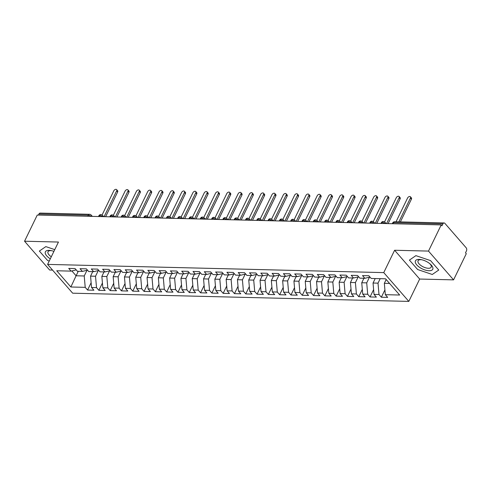 <?xml version="1.0" encoding="UTF-8"?>
<svg xmlns="http://www.w3.org/2000/svg" width="491" height="491" viewBox="0 0 491 491"><rect width="100%" height="100%" fill="white"/><g stroke="black" fill="none" stroke-linecap="round" stroke-linejoin="round"><path stroke-width="0.74" d="M453.567 279.87L428.502 251.085L394.604 250.257L419.67 279.048L453.567 279.87L466.278 253.694L465.523 252.822L466.45 250.907A2.222 1.436 91.4 0 0 466.18 247.808L444.914 223.38A2.222 1.436 91.4 0 0 444.097 222.957A2.222 1.436 91.4 0 0 442.9 223.865L441.974 225.78L441.213 224.909L37.261 215.04L24.55 241.222L49.616 270.007L52.537 270.081M419.67 279.048L408.819 301.4L72.662 293.188L47.596 264.397L383.753 272.609L408.819 301.4M385.325 294.674L399.674 295.03L385.545 278.802L371.196 278.452L368.845 275.746L362.518 275.592L364.868 278.299L359.897 278.176L357.546 275.469L351.218 275.316L353.569 278.023L348.598 277.9L346.247 275.193L339.919 275.04L342.27 277.746L337.299 277.624L334.948 274.917L328.62 274.764L330.971 277.47L325.999 277.347L323.643 274.641L317.321 274.487L319.672 277.194L314.7 277.071L312.344 274.365L306.016 274.211L308.373 276.918L303.401 276.795L301.044 274.088L294.717 273.935L297.073 276.642L292.102 276.519L289.745 273.812L283.417 273.659L285.774 276.365L280.803 276.243L278.446 273.536L272.118 273.383L274.475 276.089L269.504 275.967L267.147 273.26L260.819 273.106L263.176 275.813L258.205 275.69L255.848 272.984L249.52 272.83L251.877 275.537L246.905 275.414L244.549 272.714L238.221 272.554L240.578 275.261L235.606 275.138L233.25 272.437L226.922 272.278L229.279 274.985L224.307 274.862L221.95 272.161L215.623 272.002L217.979 274.708L213.008 274.586L210.651 271.885L204.324 271.726L206.68 274.432L201.709 274.309L199.352 271.609L193.024 271.455L195.381 274.156L190.41 274.033L188.053 271.333L181.725 271.179L184.082 273.88L179.111 273.757L176.754 271.057L170.426 270.903L172.783 273.604L167.812 273.481L165.455 270.78L159.127 270.627L161.484 273.327L156.506 273.205L154.156 270.504L147.828 270.351L150.185 273.051L145.207 272.935L142.856 270.228L136.529 270.075L138.879 272.775L133.908 272.658L131.557 269.952L125.23 269.798L127.58 272.499L122.609 272.382L120.258 269.676L113.93 269.522L116.281 272.223L111.31 272.106L108.959 269.399L102.631 269.246L104.982 271.946L100.011 271.83L97.66 269.123L91.332 268.97L93.683 271.67L88.711 271.554L86.361 268.847L80.033 268.694L82.384 271.4L77.412 271.278L75.062 268.571L68.734 268.417L71.085 271.124L56.735 270.768L70.864 286.996L85.213 287.345L87.57 290.052L93.898 290.206L91.541 287.499L96.512 287.622L98.869 290.328L105.197 290.482L102.84 287.775L107.811 287.898L110.168 290.604L116.496 290.758L114.139 288.051L119.11 288.174L121.467 290.881L127.795 291.034L125.438 288.327L130.41 288.45L132.766 291.157L139.094 291.31L136.737 288.604L141.709 288.726L144.066 291.433L150.393 291.586L148.036 288.88L153.008 289.003L155.365 291.709L161.692 291.863L159.336 289.156L164.307 289.279L166.664 291.985L172.992 292.139L170.635 289.432L175.606 289.555L177.963 292.262L184.291 292.415L181.934 289.708L186.911 289.831L189.262 292.538L195.59 292.691L193.233 289.985L198.211 290.107L200.561 292.814L206.889 292.967L204.538 290.261L209.51 290.384L211.86 293.084L218.188 293.244L215.837 290.537L220.809 290.66L223.16 293.36L229.487 293.52L227.137 290.813L232.108 290.936L234.459 293.636L240.786 293.796L238.436 291.089L243.407 291.212L245.758 293.913L252.086 294.072L249.735 291.366L254.706 291.488L257.057 294.189L263.385 294.348L261.034 291.642L266.005 291.764L268.356 294.465L274.684 294.618L272.333 291.918L277.305 292.041L279.661 294.741L285.989 294.895L283.632 292.194L288.604 292.317L290.96 295.017L297.288 295.171L294.931 292.47L299.903 292.593L302.26 295.294L308.587 295.447L306.231 292.746L311.202 292.869L313.559 295.57L319.887 295.723L317.53 293.023L322.501 293.139L324.858 295.846L331.186 295.999L328.829 293.299L333.8 293.415L336.157 296.122L342.485 296.276L340.128 293.575L345.099 293.692L347.456 296.398L353.784 296.552L351.427 293.851L356.398 293.968L358.755 296.674L365.083 296.828L362.726 294.127L367.698 294.244L370.054 296.951L376.382 297.104L374.025 294.397L378.997 294.52L381.354 297.227L387.681 297.38L385.325 294.674L384.343 283.307L389.578 283.43M380.187 278.667L378.015 283.147L373.043 283.031L375.216 278.55M378.997 294.52L378.015 283.147M374.025 294.397L373.043 283.031M369.478 277.188L366.716 282.871L361.744 282.755L363.917 278.274M367.698 294.244L366.716 282.871M362.726 294.127L361.744 282.755M364.868 278.299L369.987 277.065M358.178 276.912L355.416 282.595L350.445 282.478L352.618 277.998M356.398 293.968L355.416 282.595M351.427 293.851L350.445 282.478M353.569 278.023L358.688 276.789M346.879 276.636L344.117 282.319L339.146 282.202L341.319 277.722M345.099 293.692L344.117 282.319M340.128 293.575L339.146 282.202M342.27 277.746L347.389 276.513M335.58 276.359L332.818 282.043L327.841 281.926L330.02 277.446M333.8 293.415L332.818 282.043M328.829 293.299L327.841 281.926M330.971 277.47L336.09 276.237M324.275 276.083L321.513 281.773L316.542 281.65L318.72 277.17M322.501 293.139L321.513 281.773M317.53 293.023L316.542 281.65M319.672 277.194L324.79 275.96M312.976 275.807L310.214 281.496L305.242 281.374L307.421 276.893M311.202 292.869L310.214 281.496M306.231 292.746L305.242 281.374M308.373 276.918L313.491 275.684M301.677 275.531L298.915 281.22L293.943 281.098L296.122 276.617M299.903 292.593L298.915 281.22M294.931 292.47L293.943 281.098M297.073 276.642L302.192 275.408M290.377 275.255L287.616 280.944L282.644 280.821L284.823 276.341M288.604 292.317L287.616 280.944M283.632 292.194L282.644 280.821M285.774 276.365L290.893 275.132M279.078 274.978L276.316 280.668L271.345 280.545L273.524 276.065M277.305 292.041L276.316 280.668M272.333 291.918L271.345 280.545M274.475 276.089L279.594 274.856M267.779 274.702L265.017 280.392L260.046 280.269L262.225 275.789M266.005 291.764L265.017 280.392M261.034 291.642L260.046 280.269M263.176 275.813L268.295 274.579M256.48 274.426L253.718 280.115L248.747 279.993L250.926 275.512M254.706 291.488L253.718 280.115M249.735 291.366L248.747 279.993M251.877 275.537L256.996 274.303M245.181 274.15L242.419 279.839L237.448 279.717L239.626 275.236M243.407 291.212L242.419 279.839M238.436 291.089L237.448 279.717M240.578 275.261L245.696 274.027M233.882 273.874L231.12 279.563L226.148 279.44L228.321 274.96M232.108 290.936L231.12 279.563M227.137 290.813L226.148 279.44M229.279 274.985L234.397 273.751M222.583 273.597L219.821 279.287L214.849 279.164L217.022 274.684M220.809 290.66L219.821 279.287M215.837 290.537L214.849 279.164M217.979 274.708L223.098 273.475M211.283 273.321L208.522 279.011L203.55 278.888L205.723 274.408M209.51 290.384L208.522 279.011M204.538 290.261L203.55 278.888M206.68 274.432L211.799 273.199M199.984 273.045L197.222 278.735L192.251 278.612L194.424 274.131M198.211 290.107L197.222 278.735M193.233 289.985L192.251 278.612M195.381 274.156L200.5 272.922M188.685 272.769L185.923 278.458L180.952 278.336L183.125 273.855M186.911 289.831L185.923 278.458M181.934 289.708L180.952 278.336M184.082 273.88L189.201 272.646M177.386 272.493L174.624 278.182L169.653 278.059L171.825 273.579M175.606 289.555L174.624 278.182M170.635 289.432L169.653 278.059M172.783 273.604L177.902 272.37M166.087 272.217L163.325 277.906L158.354 277.783L160.526 273.303M164.307 289.279L163.325 277.906M159.336 289.156L158.354 277.783M161.484 273.327L166.602 272.094M154.788 271.94L152.026 277.63L147.054 277.507L149.227 273.033M153.008 289.003L152.026 277.63M148.036 288.88L147.054 277.507M150.185 273.051L155.303 271.818M143.489 271.664L140.727 277.354L135.755 277.231L137.928 272.757M141.709 288.726L140.727 277.354M136.737 288.604L135.755 277.231M138.879 272.775L143.998 271.541M132.189 271.394L129.428 277.077L124.456 276.955L126.629 272.48M130.41 288.45L129.428 277.077M125.438 288.327L124.456 276.955M127.58 272.499L132.699 271.265M120.89 271.118L118.128 276.801L113.157 276.679L115.33 272.204M119.11 288.174L118.128 276.801M114.139 288.051L113.157 276.679M116.281 272.223L121.4 270.989M109.591 270.842L106.829 276.525L101.858 276.408L104.031 271.928M107.811 287.898L106.829 276.525M102.84 287.775L101.858 276.408M104.982 271.946L110.101 270.713M98.292 270.566L95.53 276.249L90.559 276.132L92.731 271.652M96.512 287.622L95.53 276.249M91.541 287.499L90.559 276.132M93.683 271.67L98.801 270.437M87.84 216.279L88.355 215.205L38.949 214.002L38.433 215.07M38.949 214.002A2.222 1.436 -88.6 0 1 40.145 213.088L89.552 214.297A2.222 1.436 -88.6 0 0 88.355 215.205A2.222 0.976 25.9 0 1 90.995 216.353M86.993 270.289L84.231 275.973L76.093 275.776L78.265 271.296M85.213 287.345L84.231 275.973M70.864 286.996L76.093 275.776L71.876 270.934M82.384 271.4L87.502 270.167M428.502 251.085L441.213 224.909M47.596 264.397L58.447 242.045L24.55 241.222M394.604 250.257L383.753 272.609M54.765 249.637L45.829 246.611L39.366 251.061L47.566 260.482L49.223 261.04L47.566 260.482L39.366 251.061L45.829 246.611L54.765 249.637M409.42 260.095L417.62 269.516L432.289 274.481L438.751 270.032L430.552 260.611L415.889 255.645L409.42 260.095L415.889 255.645L430.552 260.611L438.751 270.032L432.289 274.481L417.62 269.516L409.42 260.095M386.178 279.52L384.343 283.307M71.085 271.124L76.203 269.89M87.57 290.052L91.13 282.724M103.626 216.66L102.472 215.334L100.943 214.579A2.222 1.436 91.4 0 0 100.907 214.573A2.222 1.436 91.4 0 0 99.71 215.488L99.194 216.556M98.869 290.328L102.429 283M110.168 290.604L113.728 283.276M121.467 290.881L125.027 283.553M132.766 291.157L136.326 283.829M144.066 291.433L147.625 284.105M155.365 291.709L158.924 284.381M166.664 291.985L170.224 284.651M177.963 292.262L181.523 284.927M189.262 292.538L192.822 285.203M200.561 292.814L204.121 285.48M211.86 293.084L215.42 285.756M223.16 293.36L226.719 286.032M234.459 293.636L238.018 286.308M245.758 293.913L249.318 286.584M257.057 294.189L260.617 286.861M268.356 294.465L271.916 287.137M279.661 294.741L283.215 287.413M290.96 295.017L294.514 287.689M302.26 295.294L305.813 287.965M313.559 295.57L317.118 288.242M324.858 295.846L328.418 288.518M336.157 296.122L339.717 288.794M347.456 296.398L351.016 289.07M358.755 296.674L362.315 289.346M370.054 296.951L373.614 289.622M381.354 297.227L384.913 289.899M114.925 216.936L113.771 215.61L112.243 214.855A2.222 1.436 91.4 0 0 112.206 214.849A2.222 1.436 91.4 0 0 111.009 215.764L110.493 216.832M126.224 217.212L125.07 215.887L123.548 215.126A2.222 1.436 91.4 0 0 123.505 215.126A2.222 1.436 91.4 0 0 122.308 216.04L121.793 217.108M137.523 217.488L136.369 216.163L134.847 215.402A2.222 1.436 91.4 0 0 134.804 215.402A2.222 1.436 91.4 0 0 133.607 216.316L133.092 217.384M148.822 217.765L147.668 216.439L146.146 215.678A2.222 1.436 91.4 0 0 146.103 215.678A2.222 1.436 91.4 0 0 144.913 216.592L144.391 217.66M160.121 218.041L158.967 216.715L157.445 215.954A2.222 1.436 91.4 0 0 157.402 215.954A2.222 1.436 91.4 0 0 156.212 216.862L155.69 217.936M171.42 218.317L170.267 216.991L168.744 216.23A2.222 1.436 91.4 0 0 168.701 216.23A2.222 1.436 91.4 0 0 167.511 217.139L166.989 218.213M182.72 218.593L181.566 217.268L180.044 216.506A2.222 1.436 91.4 0 0 180.001 216.506A2.222 1.436 91.4 0 0 178.81 217.415L178.288 218.489M194.025 218.869L192.865 217.544L191.343 216.783A2.222 1.436 91.4 0 0 191.3 216.783A2.222 1.436 91.4 0 0 190.109 217.691L189.587 218.759M205.324 219.146L204.164 217.82L202.642 217.059A2.222 1.436 91.4 0 0 202.599 217.059A2.222 1.436 91.4 0 0 201.408 217.967L200.887 219.035M216.623 219.422L215.463 218.096L213.941 217.335A2.222 1.436 91.4 0 0 213.898 217.335A2.222 1.436 91.4 0 0 212.707 218.243L212.186 219.311M227.922 219.698L226.762 218.372L225.24 217.611A2.222 1.436 91.4 0 0 225.197 217.611A2.222 1.436 91.4 0 0 224.006 218.52L223.485 219.587M239.221 219.974L238.061 218.642L236.539 217.887A2.222 1.436 91.4 0 0 236.496 217.887A2.222 1.436 91.4 0 0 235.306 218.796L234.784 219.864M250.52 220.25L249.36 218.918L247.838 218.164A2.222 1.436 91.4 0 0 247.795 218.164A2.222 1.436 91.4 0 0 246.605 219.072L246.083 220.14M261.82 220.527L260.66 219.195L259.138 218.44A2.222 1.436 91.4 0 0 259.095 218.44A2.222 1.436 91.4 0 0 257.904 219.348L257.382 220.416M273.119 220.803L271.959 219.471L270.437 218.716A2.222 1.436 91.4 0 0 270.394 218.716A2.222 1.436 91.4 0 0 269.203 219.624L268.681 220.692M284.418 221.079L283.258 219.747L281.736 218.992A2.222 1.436 91.4 0 0 281.699 218.992A2.222 1.436 91.4 0 0 280.502 219.9L279.987 220.968M295.717 221.355L294.557 220.023L293.035 219.268A2.222 1.436 91.4 0 0 292.998 219.268A2.222 1.436 91.4 0 0 291.801 220.177L291.286 221.245M307.016 221.631L305.856 220.299L304.334 219.545A2.222 1.436 91.4 0 0 304.297 219.545A2.222 1.436 91.4 0 0 303.1 220.453L302.585 221.521M318.315 221.907L317.161 220.576L315.633 219.821A2.222 1.436 91.4 0 0 315.596 219.815A2.222 1.436 91.4 0 0 314.4 220.729L313.884 221.797M329.614 222.184L328.461 220.852L326.932 220.097A2.222 1.436 91.4 0 0 326.896 220.091A2.222 1.436 91.4 0 0 325.699 221.005L325.183 222.073M340.914 222.46L339.76 221.128L338.231 220.373A2.222 1.436 91.4 0 0 338.195 220.367A2.222 1.436 91.4 0 0 336.998 221.281L336.482 222.349M352.213 222.736L351.059 221.404L349.531 220.649A2.222 1.436 91.4 0 0 349.494 220.643A2.222 1.436 91.4 0 0 348.297 221.558L347.781 222.626M363.512 223.012L362.358 221.68L360.83 220.925A2.222 1.436 91.4 0 0 360.793 220.919A2.222 1.436 91.4 0 0 359.596 221.834L359.081 222.902M374.811 223.282L373.657 221.957L372.129 221.202A2.222 1.436 91.4 0 0 372.092 221.195A2.222 1.436 91.4 0 0 370.895 222.11L370.38 223.178M386.11 223.558L384.956 222.233L383.434 221.478A2.222 1.436 91.4 0 0 383.391 221.472A2.222 1.436 91.4 0 0 382.194 222.386L381.679 223.454M116.631 189.6L117.613 190.735A1.847 1.154 139 0 1 117.631 191.987L116.643 190.852A1.847 1.154 -41 0 0 116.631 189.6A1.847 1.154 -41 0 0 115.213 189.483A1.847 1.154 -41 0 0 113.82 190.784L102.073 214.978M117.631 191.987L105.626 216.709M116.643 190.852L104.104 216.672M127.93 189.876L128.912 191.011A1.847 1.154 139 0 1 128.93 192.263L127.942 191.128A1.847 1.154 -41 0 0 127.93 189.876A1.847 1.154 -41 0 0 126.512 189.753A1.847 1.154 -41 0 0 125.119 191.06L113.372 215.254M128.93 192.263L116.926 216.985M127.942 191.128L115.403 216.948M139.229 190.152L140.217 191.287A1.847 1.154 139 0 1 140.23 192.54L139.241 191.404A1.847 1.154 -41 0 0 139.229 190.152A1.847 1.154 -41 0 0 137.811 190.029A1.847 1.154 -41 0 0 136.418 191.337L124.671 215.531M140.23 192.54L128.225 217.261M139.241 191.404L126.703 217.225M150.528 190.428L151.516 191.564A1.847 1.154 139 0 1 151.529 192.816L150.541 191.68A1.847 1.154 -41 0 0 150.528 190.428A1.847 1.154 -41 0 0 149.111 190.305A1.847 1.154 -41 0 0 147.717 191.613L135.97 215.807M151.529 192.816L139.524 217.538M150.541 191.68L138.008 217.501M161.827 190.704L162.816 191.84A1.847 1.154 139 0 1 162.828 193.092L161.846 191.956A1.847 1.154 -41 0 0 161.827 190.704A1.847 1.154 -41 0 0 160.41 190.582A1.847 1.154 -41 0 0 159.016 191.889L147.269 216.077M162.828 193.092L150.823 217.814M161.846 191.956L149.307 217.777M53.918 251.38A9.617 4.235 -154.1 0 0 51.039 250.576A9.617 4.235 -154.1 0 0 49.094 250.355A9.617 4.235 -154.1 0 0 45.209 253.086A9.617 4.235 -154.1 0 0 50.309 258.812M51.721 250.717A7.285 3.21 -154.1 0 0 50.825 250.643A7.285 3.21 -154.1 0 0 48.008 251.754A7.285 3.21 -154.1 0 0 51.303 256.762M419.148 259.395A9.617 4.235 -154.1 0 0 416.742 264.882A9.617 4.235 -154.1 0 0 429.024 270.737A9.617 4.235 -154.1 0 0 430.226 264.041A9.617 4.235 -154.1 0 0 421.094 259.61A9.617 4.235 -154.1 0 0 419.148 259.395M421.775 259.751A7.285 3.21 -154.1 0 0 420.879 259.684A7.285 3.21 -154.1 0 0 418.062 260.795A7.285 3.21 -154.1 0 0 420.861 265.459A7.285 3.21 -154.1 0 0 428.355 268.27A7.285 3.21 -154.1 0 0 431.172 267.159A7.285 3.21 -154.1 0 0 429.693 263.593M173.127 190.981L174.115 192.116A1.847 1.154 139 0 1 174.127 193.368L173.145 192.233A1.847 1.154 -41 0 0 173.127 190.981A1.847 1.154 -41 0 0 171.709 190.858A1.847 1.154 -41 0 0 170.316 192.165L158.568 216.353M174.127 193.368L162.122 218.09M173.145 192.233L160.606 218.053M184.426 191.257L185.414 192.392A1.847 1.154 139 0 1 185.426 193.644L184.444 192.509A1.847 1.154 -41 0 0 184.426 191.257A1.847 1.154 -41 0 0 183.008 191.134A1.847 1.154 -41 0 0 181.615 192.441L169.868 216.629M185.426 193.644L173.421 218.366M184.444 192.509L171.905 218.329M195.725 191.533L196.713 192.668A1.847 1.154 139 0 1 196.731 193.92L195.743 192.785A1.847 1.154 -41 0 0 195.725 191.533A1.847 1.154 -41 0 0 194.313 191.41A1.847 1.154 -41 0 0 192.914 192.718L181.167 216.905M196.731 193.92L184.72 218.642M195.743 192.785L183.204 218.605M207.024 191.809L208.012 192.945A1.847 1.154 139 0 1 208.031 194.19L207.042 193.061A1.847 1.154 -41 0 0 207.024 191.809A1.847 1.154 -41 0 0 205.612 191.686A1.847 1.154 -41 0 0 204.213 192.988L192.466 217.182M208.031 194.19L196.019 218.918M207.042 193.061L194.504 218.882M218.323 192.085L219.311 193.221A1.847 1.154 139 0 1 219.33 194.467L218.342 193.337A1.847 1.154 -41 0 0 218.323 192.085A1.847 1.154 -41 0 0 216.912 191.963A1.847 1.154 -41 0 0 215.512 193.264L203.765 217.458M219.33 194.467L207.319 219.195M218.342 193.337L205.803 219.158M229.622 192.362L230.61 193.497A1.847 1.154 139 0 1 230.629 194.743L229.641 193.614A1.847 1.154 -41 0 0 229.622 192.362A1.847 1.154 -41 0 0 228.211 192.239A1.847 1.154 -41 0 0 226.817 193.54L215.064 217.734M230.629 194.743L218.618 219.471M229.641 193.614L217.102 219.434M240.921 192.638L241.91 193.773A1.847 1.154 139 0 1 241.928 195.019L240.94 193.89A1.847 1.154 -41 0 0 240.921 192.638A1.847 1.154 -41 0 0 239.51 192.515A1.847 1.154 -41 0 0 238.117 193.816L226.369 218.01M241.928 195.019L229.923 219.747M240.94 193.89L228.401 219.71M252.221 192.914L253.209 194.049A1.847 1.154 139 0 1 253.227 195.295L252.239 194.166A1.847 1.154 -41 0 0 252.221 192.914A1.847 1.154 -41 0 0 250.809 192.791A1.847 1.154 -41 0 0 249.416 194.092L237.669 218.286M253.227 195.295L241.222 220.023M252.239 194.166L239.7 219.986M263.52 193.19L264.508 194.326A1.847 1.154 139 0 1 264.526 195.571L263.538 194.442A1.847 1.154 -41 0 0 263.52 193.19A1.847 1.154 -41 0 0 262.108 193.067A1.847 1.154 -41 0 0 260.715 194.368L248.968 218.563M264.526 195.571L252.521 220.299M263.538 194.442L250.999 220.263M274.819 193.466L275.807 194.602A1.847 1.154 139 0 1 275.825 195.848L274.837 194.712A1.847 1.154 -41 0 0 274.819 193.466A1.847 1.154 -41 0 0 273.407 193.344A1.847 1.154 -41 0 0 272.014 194.645L260.267 218.839M275.825 195.848L263.82 220.576M274.837 194.712L262.298 220.539M286.118 193.742L287.106 194.878A1.847 1.154 139 0 1 287.125 196.124L286.136 194.988A1.847 1.154 -41 0 0 286.118 193.742A1.847 1.154 -41 0 0 284.706 193.62A1.847 1.154 -41 0 0 283.313 194.921L271.566 219.115M287.125 196.124L275.12 220.852M286.136 194.988L273.597 220.815M297.417 194.019L298.405 195.154A1.847 1.154 139 0 1 298.424 196.4L297.436 195.265A1.847 1.154 -41 0 0 297.417 194.019A1.847 1.154 -41 0 0 296.005 193.896A1.847 1.154 -41 0 0 294.612 195.197L282.865 219.391M298.424 196.4L286.419 221.128M297.436 195.265L284.897 221.091M308.716 194.295L309.704 195.43A1.847 1.154 139 0 1 309.723 196.676L308.735 195.541A1.847 1.154 -41 0 0 308.716 194.295A1.847 1.154 -41 0 0 307.305 194.172A1.847 1.154 -41 0 0 305.911 195.473L294.164 219.667M309.723 196.676L297.718 221.404M308.735 195.541L296.196 221.367M320.015 194.571L321.004 195.706A1.847 1.154 139 0 1 321.022 196.952L320.034 195.817A1.847 1.154 -41 0 0 320.015 194.571A1.847 1.154 -41 0 0 318.604 194.448A1.847 1.154 -41 0 0 317.211 195.749L305.463 219.943M321.022 196.952L309.017 221.68M320.034 195.817L307.495 221.644M331.315 194.847L332.303 195.977A1.847 1.154 139 0 1 332.321 197.229L331.333 196.093A1.847 1.154 -41 0 0 331.315 194.847A1.847 1.154 -41 0 0 329.903 194.724A1.847 1.154 -41 0 0 328.51 196.026L316.763 220.22M332.321 197.229L320.316 221.957M331.333 196.093L318.794 221.92M342.614 195.123L343.602 196.253A1.847 1.154 139 0 1 343.62 197.505L342.632 196.369A1.847 1.154 -41 0 0 342.614 195.123A1.847 1.154 -41 0 0 341.202 195.001A1.847 1.154 -41 0 0 339.809 196.302L328.062 220.496M343.62 197.505L331.615 222.233M342.632 196.369L330.093 222.196M353.913 195.4L354.901 196.529A1.847 1.154 139 0 1 354.919 197.781L353.931 196.645A1.847 1.154 -41 0 0 353.913 195.4A1.847 1.154 -41 0 0 352.501 195.277A1.847 1.154 -41 0 0 351.108 196.578L339.361 220.772M354.919 197.781L342.914 222.509M353.931 196.645L341.392 222.466M365.218 195.676L366.2 196.805A1.847 1.154 139 0 1 366.218 198.057L365.23 196.922A1.847 1.154 -41 0 0 365.218 195.676A1.847 1.154 -41 0 0 363.8 195.553A1.847 1.154 -41 0 0 362.407 196.854L350.66 221.048M366.218 198.057L354.214 222.785M365.23 196.922L352.691 222.742M376.517 195.952L377.499 197.081A1.847 1.154 139 0 1 377.518 198.333L376.529 197.198A1.847 1.154 -41 0 0 376.517 195.952A1.847 1.154 -41 0 0 375.099 195.829A1.847 1.154 -41 0 0 373.706 197.13L361.959 221.324M377.518 198.333L365.513 223.055M376.529 197.198L363.991 223.018M387.816 196.222L388.798 197.357A1.847 1.154 139 0 1 388.817 198.61L387.829 197.474A1.847 1.154 -41 0 0 387.816 196.222A1.847 1.154 -41 0 0 386.399 196.105A1.847 1.154 -41 0 0 385.005 197.407L373.258 221.601M388.817 198.61L376.812 223.331M387.829 197.474L375.29 223.295M399.115 196.498L400.104 197.634A1.847 1.154 139 0 1 400.116 198.886L399.128 197.75A1.847 1.154 -41 0 0 399.115 196.498A1.847 1.154 -41 0 0 397.698 196.382A1.847 1.154 -41 0 0 396.305 197.683L384.557 221.877M400.116 198.886L388.111 223.608M399.128 197.75L386.589 223.571M410.415 196.774L411.403 197.91A1.847 1.154 139 0 1 411.415 199.162L410.427 198.026A1.847 1.154 -41 0 0 410.415 196.774A1.847 1.154 -41 0 0 408.997 196.652A1.847 1.154 -41 0 0 407.604 197.959L396.034 221.785M411.415 199.162L400.38 221.889M410.427 198.026L398.864 221.852M442.9 223.865L393.5 222.662L392.978 223.73M444.097 222.957L394.69 221.748A2.222 1.436 91.4 0 0 393.5 222.662A2.222 0.976 25.9 0 0 392.64 223L392.291 223.712M100.907 214.573A2.222 2.222 0 0 0 98.857 215.825A2.222 0.976 25.9 0 1 99.71 215.488A2.222 0.976 25.9 0 1 102.294 216.629M89.552 214.297A2.222 2.222 0 0 1 91.173 215.058A2.222 1.387 139 0 1 91.277 216.359M112.206 214.849A2.222 2.222 0 0 0 110.156 216.101A2.222 0.976 25.9 0 1 111.009 215.764A2.222 0.976 25.9 0 1 113.593 216.905M102.472 215.334A2.222 1.387 139 0 1 102.576 216.635M123.505 215.126A2.222 2.222 0 0 0 121.455 216.378A2.222 0.976 25.9 0 1 122.308 216.04A2.222 0.976 25.9 0 1 124.892 217.182M113.771 215.61A2.222 1.387 139 0 1 113.875 216.912M134.804 215.402A2.222 2.222 0 0 0 132.754 216.654A2.222 0.976 25.9 0 1 133.607 216.316A2.222 0.976 25.9 0 1 136.191 217.458M125.07 215.887A2.222 1.387 139 0 1 125.174 217.188M146.103 215.678A2.222 2.222 0 0 0 144.053 216.93A2.222 0.976 25.9 0 1 144.913 216.592A2.222 0.976 25.9 0 1 147.49 217.734M136.369 216.163A2.222 1.387 139 0 1 136.473 217.464M157.402 215.954A2.222 2.222 0 0 0 155.352 217.206A2.222 0.976 25.9 0 1 156.212 216.862A2.222 0.976 25.9 0 1 158.789 218.01M147.668 216.439A2.222 1.387 139 0 1 147.773 217.74M168.701 216.23A2.222 2.222 0 0 0 166.652 217.482A2.222 0.976 25.9 0 1 167.511 217.139A2.222 0.976 25.9 0 1 170.089 218.286M158.967 216.715A2.222 1.387 139 0 1 159.072 218.016M180.001 216.506A2.222 2.222 0 0 0 177.951 217.759A2.222 0.976 25.9 0 1 178.81 217.415A2.222 0.976 25.9 0 1 181.388 218.563M170.267 216.991A2.222 1.387 139 0 1 170.371 218.292M191.3 216.783A2.222 2.222 0 0 0 189.25 218.035A2.222 0.976 25.9 0 1 190.109 217.691A2.222 0.976 25.9 0 1 192.687 218.839M181.566 217.268A2.222 1.387 139 0 1 181.67 218.569M202.599 217.059A2.222 2.222 0 0 0 200.549 218.311A2.222 0.976 25.9 0 1 201.408 217.967A2.222 0.976 25.9 0 1 203.986 219.115M192.865 217.544A2.222 1.387 139 0 1 192.969 218.845M213.898 217.335A2.222 2.222 0 0 0 211.848 218.581A2.222 0.976 25.9 0 1 212.707 218.243A2.222 0.976 25.9 0 1 215.285 219.391M204.164 217.82A2.222 1.387 139 0 1 204.268 219.121M225.197 217.611A2.222 2.222 0 0 0 223.147 218.857A2.222 0.976 25.9 0 1 224.006 218.52A2.222 0.976 25.9 0 1 226.584 219.667M215.463 218.096A2.222 1.387 139 0 1 215.567 219.397M236.496 217.887A2.222 2.222 0 0 0 234.446 219.133A2.222 0.976 25.9 0 1 235.306 218.796A2.222 0.976 25.9 0 1 237.883 219.943M226.762 218.372A2.222 1.387 139 0 1 226.867 219.673M247.795 218.164A2.222 2.222 0 0 0 245.745 219.409A2.222 0.976 25.9 0 1 246.605 219.072A2.222 0.976 25.9 0 1 249.183 220.22M238.061 218.642A2.222 1.387 139 0 1 238.166 219.95M259.095 218.44A2.222 2.222 0 0 0 257.045 219.686A2.222 0.976 25.9 0 1 257.904 219.348A2.222 0.976 25.9 0 1 260.482 220.496M249.36 218.918A2.222 1.387 139 0 1 249.465 220.226M270.394 218.716A2.222 2.222 0 0 0 268.344 219.962A2.222 0.976 25.9 0 1 269.203 219.624A2.222 0.976 25.9 0 1 271.781 220.772M260.66 219.195A2.222 1.387 139 0 1 260.764 220.502M281.699 218.992A2.222 2.222 0 0 0 279.643 220.238A2.222 0.976 25.9 0 1 280.502 219.9A2.222 0.976 25.9 0 1 283.08 221.042M271.959 219.471A2.222 1.387 139 0 1 272.069 220.778M292.998 219.268A2.222 2.222 0 0 0 290.942 220.514A2.222 0.976 25.9 0 1 291.801 220.177A2.222 0.976 25.9 0 1 294.379 221.318M283.258 219.747A2.222 1.387 139 0 1 283.368 221.054M304.297 219.545A2.222 2.222 0 0 0 302.241 220.79A2.222 0.976 25.9 0 1 303.1 220.453A2.222 0.976 25.9 0 1 305.684 221.594M294.557 220.023A2.222 1.387 139 0 1 294.668 221.331M315.596 219.815A2.222 2.222 0 0 0 313.54 221.067A2.222 0.976 25.9 0 1 314.4 220.729A2.222 0.976 25.9 0 1 316.983 221.871M305.856 220.299A2.222 1.387 139 0 1 305.967 221.607M326.896 220.091A2.222 2.222 0 0 0 324.839 221.343A2.222 0.976 25.9 0 1 325.699 221.005A2.222 0.976 25.9 0 1 328.283 222.147M317.161 220.576A2.222 1.387 139 0 1 317.266 221.877M338.195 220.367A2.222 2.222 0 0 0 336.145 221.619A2.222 0.976 25.9 0 1 336.998 221.281A2.222 0.976 25.9 0 1 339.582 222.423M328.461 220.852A2.222 1.387 139 0 1 328.565 222.153M349.494 220.643A2.222 2.222 0 0 0 347.444 221.895A2.222 0.976 25.9 0 1 348.297 221.558A2.222 0.976 25.9 0 1 350.881 222.699M339.76 221.128A2.222 1.387 139 0 1 339.864 222.429M360.793 220.919A2.222 2.222 0 0 0 358.743 222.171A2.222 0.976 25.9 0 1 359.596 221.834A2.222 0.976 25.9 0 1 362.18 222.975M351.059 221.404A2.222 1.387 139 0 1 351.163 222.705M372.092 221.195A2.222 2.222 0 0 0 370.042 222.448A2.222 0.976 25.9 0 1 370.895 222.11A2.222 0.976 25.9 0 1 373.479 223.252M362.358 221.68A2.222 1.387 139 0 1 362.462 222.982M383.391 221.472A2.222 2.222 0 0 0 381.341 222.724A2.222 0.976 25.9 0 1 382.194 222.386A2.222 0.976 25.9 0 1 384.778 223.528M373.657 221.957A2.222 1.387 139 0 1 373.761 223.258M384.956 222.233A2.222 1.387 139 0 1 385.061 223.534M98.857 215.825L98.507 216.537M91.173 215.058L92.326 216.384M110.156 216.101L109.806 216.813M121.455 216.378L121.105 217.09M132.754 216.654L132.404 217.366M144.053 216.93L143.703 217.642M155.352 217.206L155.003 217.918M166.652 217.482L166.302 218.194M177.951 217.759L177.601 218.47M189.25 218.035L188.906 218.747M200.549 218.311L200.205 219.023M211.848 218.581L211.504 219.299M223.147 218.857L222.804 219.575M234.446 219.133L234.103 219.851M245.745 219.409L245.402 220.128M257.045 219.686L256.701 220.404M268.344 219.962L268 220.674M279.643 220.238L279.299 220.95M290.942 220.514L290.598 221.226M302.241 220.79L301.897 221.502M313.54 221.067L313.197 221.779M324.839 221.343L324.496 222.055M336.145 221.619L335.795 222.331M347.444 221.895L347.094 222.607M358.743 222.171L358.393 222.883M370.042 222.448L369.692 223.16M381.341 222.724L380.991 223.436M394.69 221.748A2.222 2.222 0 0 0 392.64 223"/></g></svg>
